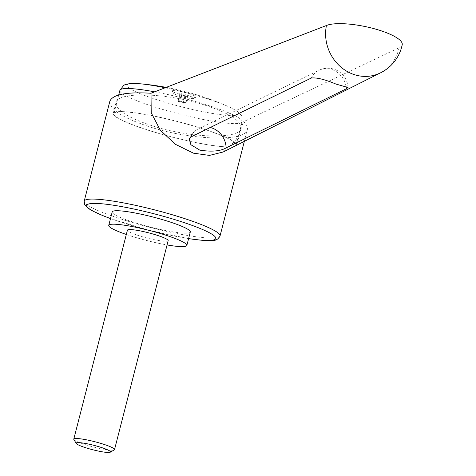 <?xml version="1.0" encoding="UTF-8"?>
<svg xmlns="http://www.w3.org/2000/svg" width="476" height="476" viewBox="0 0 476 476"><rect width="100%" height="100%" fill="white"/><g stroke="black" fill="none" stroke-linecap="round" stroke-linejoin="round"><path stroke-width="0.36" stroke-dasharray="2.38 1.78" d="M109.861 101.239C109.45 109.557 123.171 118.232 151.035 127.27C192.488 140.438 245.824 141.783 247.33 129.698C247.919 127.3 246.687 124.623 243.641 121.666L399.031 47.796A40.317 10.383 -168.4 0 0 402.22 44.762M223.214 151.987L235.721 140.593L243.641 121.666M126.324 234.478A40.317 5.2 -165.6 0 0 133.345 236.756A40.317 5.2 -165.6 0 0 167.07 244.944M190.305 231.973A40.317 5.2 14.4 0 1 136.808 223.286A40.317 5.2 14.4 0 1 112.211 211.921M203.674 104.732C165.951 92.749 117.417 91.523 116.049 102.524C115.674 110.093 128.157 117.989 153.516 126.205C191.239 138.189 239.773 139.414 241.142 128.419C241.516 120.85 229.033 112.955 203.674 104.732M197.903 127.223A63.802 8.229 -165.6 0 0 113.234 113.478A63.802 8.229 -165.6 0 0 152.159 131.471A63.802 8.229 -165.6 0 0 236.828 145.216A63.802 8.229 -165.6 0 0 197.903 127.223M165.172 87.774A57.531 7.42 14.4 0 1 227.54 106.219A57.531 7.42 14.4 0 1 234.501 115.359A57.531 7.42 14.4 0 1 162.084 101.376A57.531 7.42 14.4 0 1 130.906 83.568A57.531 7.42 14.4 0 1 140.164 83.782M154.664 91.826A63.1 8.14 14.4 0 1 203.633 103.952A63.1 8.14 14.4 0 1 242.135 121.749C241.933 116.709 241.403 114.288 240.535 114.49C239.476 112.985 237.405 110.682 227.54 106.219L227.54 106.219A280.453 280.453 0 0 0 166.219 87.37M197.653 127.247A63.1 8.14 -165.6 0 0 113.913 113.657A63.1 8.14 -165.6 0 0 152.415 131.447A63.1 8.14 -165.6 0 0 236.15 145.043A63.1 8.14 -165.6 0 0 197.653 127.247M179.66 100.829L185.973 102.762L185.408 103.244L178.256 101.049L179.66 100.829L181.249 94.641L179.797 94.778L182.225 95.813L186.11 96.711L187.562 96.58L181.249 94.641M183.195 102.292A3.475 0.446 -165.6 0 0 178.595 101.608A3.475 0.446 -165.6 0 0 180.701 102.524A3.475 0.446 -165.6 0 0 185.271 103.322A3.475 0.446 -165.6 0 0 183.195 102.292M179.714 94.403A12.269 1.583 14.4 0 1 172.276 91.166A12.269 1.583 14.4 0 1 188.508 93.582A12.269 1.583 14.4 0 1 195.838 97.217A12.269 1.583 14.4 0 1 179.714 94.403M187.443 95.325A10.514 1.357 -165.6 0 0 173.538 93.254A10.514 1.357 -165.6 0 0 179.91 96.027A10.514 1.357 -165.6 0 0 193.726 98.437A10.514 1.357 -165.6 0 0 187.443 95.325M73.863 439.509A21.033 2.713 -165.6 0 0 86.614 445.054A21.033 2.713 -165.6 0 0 114.264 449.885M168.171 240.642A21.033 2.713 14.4 0 1 140.259 236.114A21.033 2.713 14.4 0 1 127.425 230.182M178.208 100.96L179.797 94.778M180.636 101.995L182.225 95.813M184.521 102.899L186.11 96.711M185.973 102.762L187.562 96.58M183.54 101.727L185.128 95.539M399.031 47.796A40.317 36.521 -113.2 0 1 380.449 72.852A40.317 36.521 -113.2 0 1 378.593 73.721M220.031 236.013A70.115 9.044 14.4 0 1 215.253 237.952A70.115 9.044 14.4 0 1 126.991 220.912A70.115 9.044 14.4 0 1 84.21 201.14M236.15 145.043L242.135 121.749A63.1 8.14 14.4 0 1 237.827 123.492A63.1 8.14 14.4 0 1 158.395 108.153A63.1 8.14 14.4 0 1 119.892 90.363M110.509 218.543A66.61 8.592 -165.6 0 0 127.384 224.16A66.61 8.592 -165.6 0 0 188.603 238.595M190.751 137.052A20.159 18.118 -115.9 0 1 198.801 128.609A20.159 18.118 -115.9 0 1 210.315 127.485M346.1 86.65A20.159 18.118 64.1 0 0 319.045 70.252A20.159 18.118 64.1 0 0 311.298 78.034M244.337 141.36L247.33 129.698M116.049 102.524L113.234 113.478M113.913 113.657L118.714 94.962M178.595 101.608L178.256 101.049M173.538 93.254L172.276 91.166M193.726 98.437L195.838 97.217M188.591 238.643L149.113 230.295L110.497 218.591M241.142 128.419L236.828 145.216M347.986 87.513A20.159 20.159 0 0 0 319.045 70.252L198.801 128.609A20.159 20.159 0 0 0 189.127 138.683M380.449 72.852L379.907 73.126"/><path stroke-width="0.71" d="M326.429 25.514A40.317 10.383 -168.4 0 1 371.762 28.072A40.317 10.383 -168.4 0 1 402.22 44.762A40.317 40.317 0 0 1 378.593 73.721A40.317 36.521 -113.2 0 1 354.894 74.815A40.317 36.521 -113.2 0 1 326.429 25.514L151.011 93.242L151.219 112.788L160.335 130.245L175.323 144.258L193.446 153.171L209.434 155.414L223.214 151.987L379.907 73.126M210.315 127.485A20.159 18.118 -115.9 0 1 226.124 147.905C220.245 151.243 211.457 151.975 199.753 150.113L190.87 144.704L189.127 138.683L190.751 137.052L311.298 78.034C316.558 77.386 324.751 79.391 335.883 84.044L347.98 87.513L346.332 88.786A20.159 18.118 64.1 0 0 346.1 86.65M167.07 244.944A40.317 5.2 -165.6 0 0 186.848 245.438A40.317 5.2 -165.6 0 0 162.251 234.073A40.317 5.2 -165.6 0 0 108.748 225.386A40.317 5.2 -165.6 0 0 126.324 234.478M108.748 225.386L112.211 211.921A40.317 5.2 14.4 0 1 165.707 220.602A40.317 5.2 14.4 0 1 190.305 231.973L186.848 245.438M118.714 94.962L119.892 90.363L123.706 85.341L125.176 84.609L129.859 83.574L140.164 83.782A57.531 7.42 14.4 0 1 165.172 87.774M110.271 452.2L114.264 449.885A21.033 2.713 -165.6 0 0 114.526 449.588A21.033 2.713 -165.6 0 0 101.691 443.656A21.033 2.713 -165.6 0 0 73.78 439.122A21.033 2.713 -165.6 0 0 73.863 439.509L76.249 443.465A17.713 2.285 -165.6 0 0 86.983 448.136A17.713 2.285 -165.6 0 0 110.271 452.2A17.713 2.285 -165.6 0 0 99.68 446.952A17.713 2.285 -165.6 0 0 76.249 443.465M73.78 439.122L127.425 230.182A21.033 2.713 14.4 0 1 155.337 234.716A21.033 2.713 14.4 0 1 168.171 240.642L114.526 449.588M226.124 147.905L346.332 88.786M151.011 93.242C126.438 91.797 112.723 94.462 109.861 101.239L84.21 201.14A70.115 9.044 14.4 0 1 88.994 199.206A70.115 9.044 14.4 0 1 177.256 216.247A70.115 9.044 14.4 0 1 220.031 236.013L244.337 141.36M119.892 90.363A63.1 8.14 14.4 0 1 124.194 88.619A63.1 8.14 14.4 0 1 154.664 91.826M188.603 238.595A66.61 8.592 -165.6 0 0 211.231 240.35A66.61 8.592 -165.6 0 0 175.132 219.728A66.61 8.592 -165.6 0 0 91.285 203.538A66.61 8.592 -165.6 0 0 110.509 218.543M188.591 238.643L202.354 240.332L212.421 240.475C215.771 240.689 218.311 239.202 220.031 236.013M110.497 218.591L102.887 215.682L91.945 210.648L87.733 208L84.496 204.311L84.21 201.14M166.219 87.37A280.453 280.453 0 0 0 140.164 83.782"/></g></svg>
